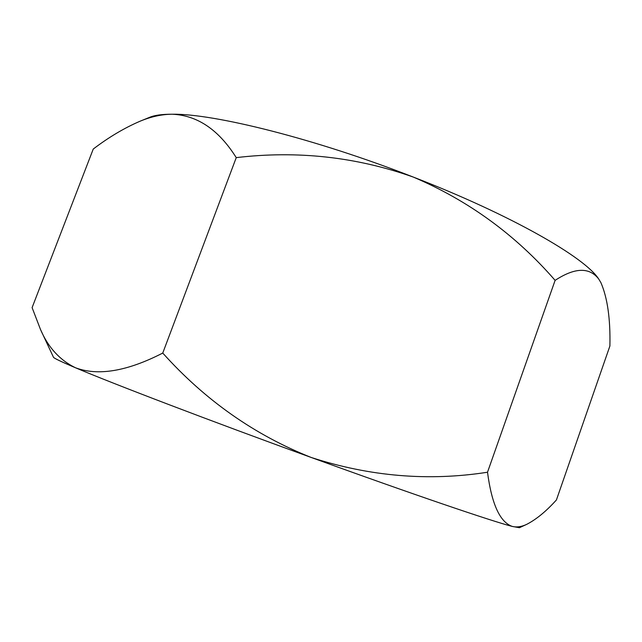 <?xml version="1.0" encoding="UTF-8"?>
<svg xmlns="http://www.w3.org/2000/svg" width="642" height="642" viewBox="0 0 642 642"><rect width="100%" height="100%" fill="white"/><g stroke="black" fill="none" stroke-linecap="round" stroke-linejoin="round"><path stroke-width="0.96" d="M526.729 524.345C521.553 526.801 516.73 527.491 512.268 526.424L519.426 527.716L526.729 524.345C536.335 519.394 546.238 511.257 556.429 499.941L609.9 345.998C610.486 318.954 607.484 297.824 600.888 282.616L598.737 279.053L600.888 282.616M555.113 280.361C574.871 267.441 589.412 267.008 598.737 279.053C585.207 257.603 511.433 215.038 413.312 177.08C468.323 200.448 515.598 234.876 555.113 280.361L487.511 472.231C428.639 481.42 369.88 476.5 311.242 457.481C254.505 434.979 205.007 400.167 162.755 353.06L236.248 157.627C297.278 150.388 356.302 156.873 413.312 177.08C315.679 138.833 214.043 113.53 172.16 114.22C161.808 114.308 151.135 116.627 140.157 121.177C124.323 127.975 108.691 137.268 93.251 149.048L32.1 307.63L40.502 329.498C48.158 347.41 59.81 360.162 75.475 367.762C98.066 376.22 127.156 371.325 162.755 353.06M41 330.55L53.446 357.193C53.776 358.156 61.118 361.679 75.475 367.762C111.852 383.242 210.857 421.088 311.242 457.481C411.955 494.059 492.663 521.481 512.268 526.424C499.957 522.179 491.708 504.114 487.511 472.231M236.248 157.627C218.753 129.772 197.391 115.303 172.16 114.22C162.185 114.212 154.754 115.215 149.867 117.229L140.149 121.177"/></g></svg>
